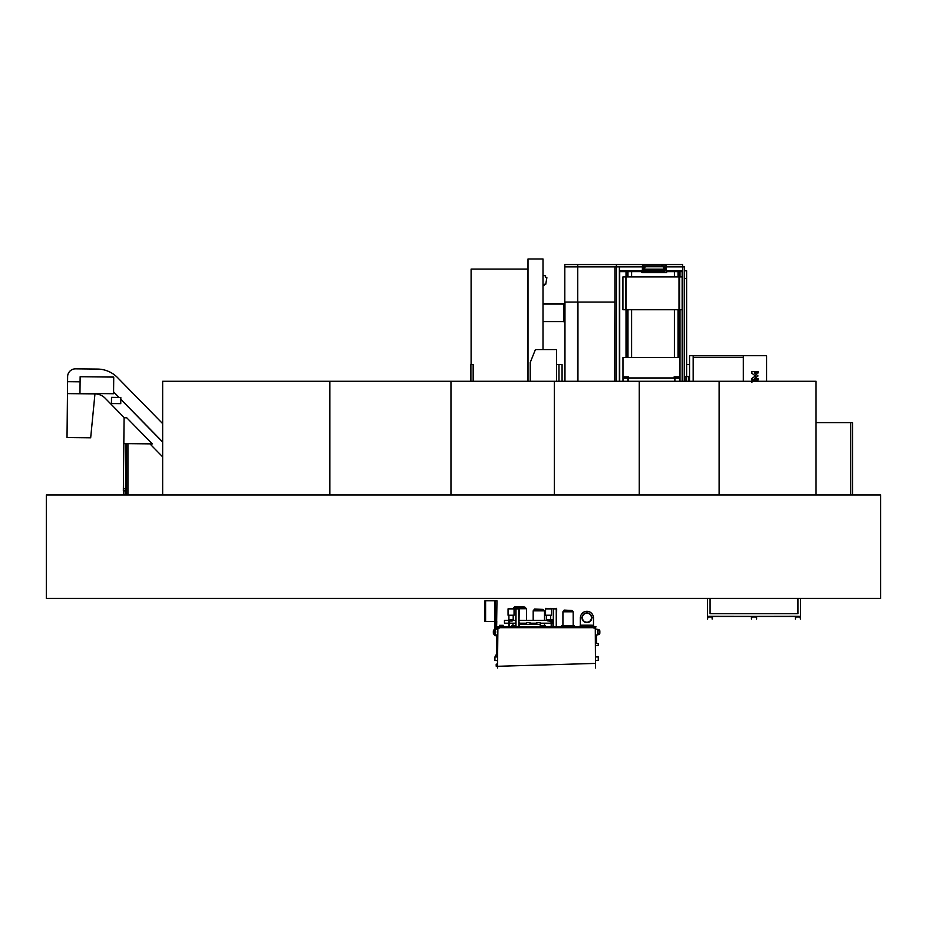<?xml version="1.0" encoding="UTF-8"?>
<svg xmlns="http://www.w3.org/2000/svg" width="927" height="927" viewBox="0 0 927 927"><rect width="100%" height="100%" fill="white"/><g stroke="black" fill="none" stroke-linecap="round" stroke-linejoin="round"><path stroke-width="1.39" d="M46.35 598.378L46.35 494.995L880.65 494.995L880.65 598.378L46.35 598.378M674.404 276.906L674.404 271.611L666.409 271.611L666.536 272.642L641.947 272.642L664.566 272.538L643.917 272.411L666.64 272.411L664.566 272.411L664.566 271.634L643.917 271.634L643.917 272.387L641.843 272.411M664.566 271.553L631.6 271.611L631.6 276.906M577.591 381.275L577.591 302.086L564.972 302.086L564.972 381.275M577.741 302.086L564.81 302.086L564.81 303.755L563.94 303.755L563.94 321.854L564.81 321.854L564.81 381.275L564.81 266.883L614.925 266.883L564.81 266.883L564.81 264.554L577.741 264.554L577.741 302.086L614.439 302.086L577.95 302.086L577.95 381.275M614.925 302.086L614.439 381.275M682.411 381.275L682.411 270.835M678.691 276.906L678.691 271.611L682.156 271.611L679.989 271.611L679.989 276.906M682.156 381.275L682.156 276.906L622.921 276.906L622.921 309.734L625.482 309.734L625.516 276.906L625.98 309.734L625.98 276.906M682.156 309.734L625.98 309.734M619.456 381.275L619.456 271.611L631.6 271.611M577.741 264.554L616.409 264.554L616.409 266.883L642.353 266.883L619.456 266.883L619.456 271.611L626.015 271.611L626.015 276.906M619.711 381.275L619.711 270.835L647.521 270.835L619.456 270.835M682.689 381.275L682.689 270.835L660.963 270.835L682.156 270.835L682.156 276.906M626.015 357.498L626.015 309.734M631.6 357.498L631.6 309.734M627.973 357.498L627.973 309.734M627.973 276.906L627.973 271.611M627.312 357.498L627.312 309.734M627.312 276.906L627.312 271.611M679.989 381.275L679.989 309.734M678.691 357.498L678.691 309.734M678.031 276.906L678.031 271.611L678.691 271.611M678.031 357.498L678.031 309.734M674.404 271.611L678.031 271.611M674.404 357.498L674.404 309.734M666.131 266.883L682.666 266.883L666.131 266.883M616.409 264.554L682.666 264.554L682.666 266.883L684.393 266.883L684.393 381.275M614.925 381.275L614.925 266.883L616.409 266.883L616.409 381.275M619.375 381.275L619.375 266.883M682.759 381.275L682.759 266.883M682.689 270.835L682.689 266.883M663.999 269.212L665.551 269.212L664.671 266.744L665.98 269.769L665.98 265.122L642.504 265.122L642.504 269.769L643.813 266.744L642.932 269.212L644.485 269.745L663.999 269.212L644.485 269.212M665.98 265.122L666.131 269.827L664.578 270.186L665.98 269.769M642.504 265.122L642.353 269.827L643.906 270.186L642.504 269.769M664.242 266.709L663.211 266.744L664.08 266.57M664.091 269.212L663.211 266.744L643.813 266.744L663.211 266.57M663.999 270L644.485 270M647.521 270L647.521 271.553M660.963 271.553L660.963 270M644.392 269.212L645.273 266.57M642.156 271.553L641.855 272.387M666.64 272.538L664.566 272.642M641.843 272.538L643.917 272.642M661.38 266.57L662.817 266.57M662.098 265.562L662.817 266.107L661.38 266.107L662.098 265.562M661.449 265.562L662.747 265.562M471.101 364.578L471.101 269.097L527.857 269.097M556.524 364.578L558.969 364.578L558.969 381.275M558.969 364.578L562.075 364.578L562.075 381.275M470.893 381.275L470.893 364.578L473.164 364.578L473.164 381.275M686.629 364.578L689.549 364.578M684.393 278.563L686.629 278.563L686.629 270.811L684.393 270.811M686.629 376.571L686.629 278.563M689.549 376.571L688.773 376.571L688.773 381.275M688.773 376.571L685.018 376.571L685.018 381.275M685.018 376.571L684.393 376.571M686.571 376.571L686.571 381.275M743.303 357.312L693.164 357.312L743.303 357.312M689.549 381.275L689.549 355.69L766.571 355.69L766.571 381.275M743.303 355.69L743.303 381.275M751.843 373.233L751.843 371.646L758.043 371.646L758.043 373.025L754.381 373.025L758.043 375.956L754.381 378.645L758.043 378.645L758.043 380.024L751.843 380.024L751.843 378.448L755.528 375.956L751.843 373.233M751.843 382.248L753.315 380.823L758.043 381.275M693.164 355.69L693.164 381.275M563.94 304.021L543.002 304.021M563.94 321.599L543.002 321.599M527.857 381.275L528.008 259.966M543.002 275.423L545.632 275.887L545.435 277.011L546.884 277.683L545.702 284.404L544.589 284.207L543.906 285.667L543.002 285.504M543.002 349.583L543.002 258.992L528.008 258.992L528.008 381.275M556.524 381.275L556.524 349.583L535.4 349.583L530.232 362.503L530.232 381.275M679.827 376.883L674.138 376.883L674.138 378.17L679.827 378.17L679.827 381.275L679.827 357.498L622.967 357.498L622.967 381.275M674.914 381.275L674.914 378.17L679.572 378.17L679.572 381.275M623.222 381.275L623.222 378.17L627.88 378.17L627.88 381.275M674.138 377.915L628.657 377.915M628.135 377.915L628.135 381.275M674.659 381.275L674.659 377.915M622.967 376.883L628.657 376.883L628.657 378.17L622.967 378.17M162.654 494.995L162.654 381.275L639.248 381.275L639.248 494.995M329.873 381.275L329.873 494.995M126.107 443.627L126.107 494.995M127.938 443.639L127.938 494.995M162.654 422.619L161.669 422.619M816.038 422.619L850.754 422.619L850.754 494.995M850.754 422.619L852.585 422.619L852.585 494.995M450.962 381.275L450.962 494.995M554.346 381.275L554.346 494.995M639.248 381.275L816.038 381.275L816.038 494.995M719.109 381.275L719.109 494.995M593.894 627.892L595.493 628.1L595.493 668.008L595.285 627.683L497.903 627.683L497.486 668.008L497.695 628.1L499.294 627.892M595.493 628.1L593.894 628.1M497.695 666.293L595.493 663.408M499.294 628.1L497.695 628.1M595.702 635.18L598.657 634.566A1.553 1.553 0 0 0 599.839 633.071L599.839 631.09A1.553 1.553 0 0 0 598.657 629.584L595.702 628.981M599.062 631.299A0.776 0.776 0 0 0 598.286 630.522A0.776 0.776 0 0 0 597.509 631.299L597.509 632.851A0.776 0.776 0 0 0 598.286 633.628A0.776 0.776 0 0 0 599.062 632.851L599.062 631.299A0.776 0.776 0 0 0 598.286 630.522A0.776 0.776 0 0 0 597.509 631.299M497.486 628.981L494.531 629.584A1.553 1.553 0 0 0 493.349 631.09L493.349 633.071A1.553 1.553 0 0 0 494.531 634.566L497.486 635.18M494.126 631.299L494.126 632.851A0.776 0.776 0 0 0 494.902 633.628A0.776 0.776 0 0 0 495.678 632.851L495.678 631.299A0.776 0.776 0 0 0 494.902 630.522A0.776 0.776 0 0 0 494.126 631.299A0.776 0.776 0 0 1 494.902 630.522L494.902 633.628A0.776 0.776 0 0 1 494.126 632.851M599.839 633.071L599.839 631.09M596.629 643.558L596.374 635.146L598.657 634.566M597.509 632.851A0.776 0.776 0 0 0 598.286 633.628A0.776 0.776 0 0 0 599.062 632.851M493.349 631.09L493.349 633.071M495.111 629.445L495.111 600.8L485.597 600.8L485.597 621.484L494.902 621.484L494.902 600.8L494.531 629.584M553.06 608.865L556.675 608.865L556.42 626.756M515.574 608.865L519.201 608.865L518.935 626.756M550.986 608.355L545.563 608.865L551.53 608.865L551.53 615.227L545.539 615.227L545.563 608.355L556.675 608.865M550.986 608.865L556.432 608.355M513.512 608.355L508.089 608.865L519.201 608.865M513.512 608.865L518.946 608.355M550.731 619.978L552.283 619.781L550.731 619.781L551.194 623.396M551.82 623.396L552.283 619.978M508.911 619.781L508.807 623.396M509.433 623.396L509.896 620.742M508.344 619.978L509.074 619.978M508.344 620.395L504.462 620.395L504.462 623.187L508.344 623.187M509.896 623.187L515.841 623.187M519.665 623.187L526.49 623.187L526.478 624.381L526.49 622.701L530.001 622.701L530.001 624.381M530.001 623.187L536.826 623.187M540.337 623.187L550.731 623.187M552.283 623.187L553.315 623.187M512.585 620.395L515.841 620.395M518.935 620.395L547 620.395M550.07 620.395L550.731 620.395M552.283 620.395L553.315 620.395M485.597 621.357L484.821 621.357L484.821 600.939L485.597 600.939M496.814 655.157L496.559 645.829L497.486 645.829M497.486 660.928L496.559 660.487M497.486 645.679L496.559 645.679L496.814 635.702M497.486 666.2L496.2 666.2L496.2 664.126L497.486 664.126M495.597 656.919L495.597 655.157L497.486 655.157M496.768 621.484L496.559 628.46L497.486 628.46M495.111 600.8L496.965 600.8L496.559 628.46M494.902 634.659L494.902 635.702L497.486 635.702M495.111 635.702L495.111 634.717M495.111 633.604L495.111 630.557M497.486 660.487L494.925 660.487L494.925 656.919L497.486 656.919M595.702 656.919L598.263 656.919L598.263 660.487L595.702 660.487M595.702 643.558L598.263 643.558L598.263 645.621L595.702 645.621M536.826 624.381L536.826 622.701L540.337 622.701L540.128 626.756M518.935 622.701L519.665 622.701L519.665 624.381M508.807 619.978L508.807 626.756M509.433 620.314L509.433 626.756M551.194 619.978L551.194 626.756M551.82 619.978L551.82 626.756M499.583 626.756L499.583 625.308L503.152 625.308L503.152 626.756M590.035 626.756L590.035 625.308L593.604 625.308L593.604 626.756L593.628 625.204L591.194 625.308M595.551 627.683L497.637 627.683L497.231 626.756L595.957 626.756L595.551 627.683M518.935 624.381L540.128 624.381M519.456 624.381L519.456 626.756M553.315 608.865L553.315 626.756M515.841 608.865L515.841 626.756M514.647 607.034L524.775 607.034L514.647 606.617L513.338 608.355M524.775 607.034L526.478 608.738L519.201 608.738M512.955 623.187L512.955 625.54M526.478 608.738L526.478 620.395M515.841 625.54L511.959 625.54L511.959 626.756M534.601 609.41L543.083 609.41L534.601 609.004L533.176 610.858L533.176 620.395M543.083 609.41L544.508 610.858L533.176 610.858M533.176 623.187L533.176 624.381M544.508 610.858L544.508 620.395M544.508 623.187L544.508 625.795M545.296 626.756L545.296 625.795L540.128 625.795M564.172 610.499L571.924 610.499L564.172 610.082L562.921 611.785L562.921 625.748M571.924 610.499L573.176 611.785L562.921 611.785M573.176 611.785L573.176 625.748M574.508 626.756L574.508 625.748L561.588 625.748L561.588 626.756M582.782 626.756L582.365 625.204L580.198 625.204L580.198 626.756M582.26 625.412L582.26 626.756M580.198 625.412L582.365 625.412L582.573 626.756M582.365 625.204L591.461 625.204M593.5 625.204L593.5 617.092L591.855 617.706A4.936 4.936 0 0 1 586.918 622.643A4.936 4.936 0 0 1 581.982 617.706L580.325 617.092L580.325 625.204M580.487 617.092A6.466 6.466 0 0 1 593.35 617.092M582.388 617.706A4.519 4.519 0 0 1 586.918 613.187A4.519 4.519 0 0 1 591.438 617.706A4.519 4.519 0 0 1 586.918 622.237A4.519 4.519 0 0 1 582.388 617.706M582.11 617.706A4.809 4.809 0 0 1 586.918 612.898A4.809 4.809 0 0 1 591.716 617.706A4.809 4.809 0 0 1 586.918 622.515A4.809 4.809 0 0 1 582.11 617.706M508.054 615.227L514.056 615.227L514.056 608.865L508.054 608.865L508.054 615.227M512.086 620.858L510.024 620.858L512.086 621.09L513.199 619.827L513.199 615.227M510.024 620.858L508.911 619.827L513.199 619.827M508.911 619.827L508.911 615.227M549.572 620.858L547.498 620.858L549.572 621.09L550.673 619.827L550.673 615.227M547.498 620.858L546.385 619.827L550.673 619.827M546.385 619.827L546.385 615.227M80.093 381.704L67.578 381.576L80.081 381.808L67.578 381.681L67.462 393.616L94.96 393.894A14.589 14.589 0 0 1 105.226 398.274L124.334 417.753M149.919 443.859L162.654 456.86M162.654 442.086L120.8 399.386L162.654 442.086M118.865 397.416L113.581 392.028L118.865 397.416M90.672 437.799L94.96 393.894L67.462 393.616L67.022 437.556L90.672 437.799M162.654 423.627L117.567 377.625A28.586 28.586 0 0 0 97.439 369.062L75.562 368.842A7.856 7.856 0 0 0 67.625 376.617L67.578 381.576M162.654 441.936L120.8 399.247M119.015 397.416L113.592 391.878M126.744 417.787L124.079 417.753L123.824 443.604L152.329 443.882L126.744 417.787M125.887 443.616L125.435 488.796L123.372 488.784L123.824 443.604M125.435 488.796L125.412 490.87L123.349 490.846L123.372 488.784M125.122 494.485L125.157 490.87M123.569 494.473L123.604 490.846L123.569 494.473M124.311 494.995L125.898 494.995M80.07 383.929L80.012 389.097M80.139 376.744L79.965 393.384L113.569 393.72L113.731 377.08L80.139 376.744M111.518 397.347L111.449 403.546L120.753 403.639L120.823 397.44L111.518 397.347M795.354 616.467L800.534 616.467L800.534 619.051L800.013 616.988L795.876 616.988L795.354 619.051L795.354 616.467M751.426 616.467L756.594 616.467L756.594 619.051L756.073 616.988L751.936 616.988L751.426 619.051L751.426 616.467M712.133 616.988L712.133 619.051L712.654 616.467L707.486 616.467L707.486 619.051L707.996 616.988L712.133 616.988M707.486 598.378L707.486 616.316L800.534 616.467L707.486 616.467L800.534 616.316L800.534 598.378M710.07 598.378L710.07 613.732L797.938 613.732L797.938 598.378M626.073 309.734L626.073 276.906M679.004 309.734L679.004 276.906M679.595 309.734L679.595 276.906M679.561 309.734L679.561 276.906M679.085 309.734L679.085 276.906M674.659 378.17L628.135 378.17M496.559 646.814L497.486 646.814M496.559 644.694L497.486 644.694M497.637 627.266L595.551 627.266M553.465 609.387L553.465 626.756M556.258 609.387L556.258 626.756M518.784 609.387L518.784 626.756M515.991 609.387L515.991 626.756"/></g></svg>
